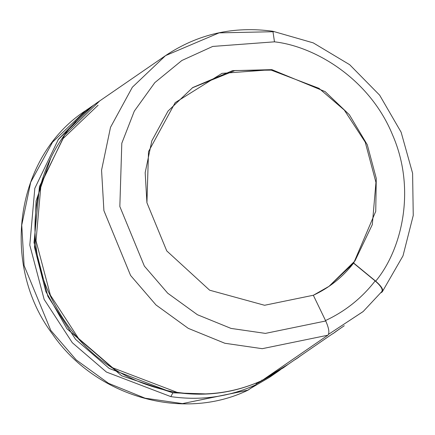 <?xml version="1.0" encoding="UTF-8"?>
<svg xmlns="http://www.w3.org/2000/svg" width="435" height="435" viewBox="0 0 435 435"><rect width="100%" height="100%" fill="white"/><g stroke="black" fill="none" stroke-linecap="round" stroke-linejoin="round"><path stroke-width="0.65" d="M96.624 103.106L85.739 110.539C15.535 156.094 -0.245 264.001 52.369 333.922C95.347 396.595 182.499 421.928 247.901 390.222L182.477 403.609L145.078 398.194L108.527 383.317L76.212 359.908L50.792 330.41L24.11 265.589L21.75 225.123L30.7 182.254L52.532 142.163L85.739 110.539L52.532 142.163L30.7 182.254L21.75 225.123L24.11 265.589L50.792 330.41L76.212 359.908L108.527 383.317L145.078 398.194L182.477 403.609L248.108 390.108L255.856 384.774C229.022 396.932 200.676 400.88 170.83 396.622L106.439 372.055L72.313 342.72L44.147 299.421L29.797 245.139L34.822 188.322L58.339 139.434L93.492 105.205L58.339 139.434L34.822 188.322L29.797 245.139L44.147 299.421L72.313 342.72L106.444 372.055L170.83 396.622L172.902 392.827L109.256 368.467L75.559 339.333L47.877 296.349L34.028 242.572L39.46 186.501L63.124 138.531L98.082 105.216M261.859 380.021L261.924 380.581C234.911 392.827 206.424 396.802 176.463 392.511L177.056 392.337L112.67 367.776L78.539 338.435L50.373 295.137L36.023 240.854L41.048 184.038L64.565 135.149L99.718 100.92L64.565 135.149L41.048 184.038L36.023 240.854L50.373 295.137L78.539 338.435L112.67 367.776L177.056 392.337C206.881 396.595 235.21 392.653 262.028 380.516L327.865 335.211L262.234 348.685L224.841 343.258L188.295 328.365L155.991 304.957L130.582 275.453L103.911 210.638L130.582 275.453L155.991 304.957L188.295 328.365L224.841 343.258L262.234 348.685L327.865 335.211L262.028 380.516C235.21 392.653 206.881 396.595 177.056 392.337L176.463 392.511C115.645 381.185 72.482 346.526 46.969 288.535C18.797 221.393 41.722 139.298 99.718 100.92L165.55 55.615L132.349 87.234L110.517 127.314L101.562 170.177L103.911 210.638L101.562 170.177L110.517 127.314L132.349 87.234L165.55 55.615L219.109 32.864L273.561 31.711M327.919 335.184C329.67 332.982 328.947 328.246 325.739 320.981L265.41 333.395L231.034 328.414L197.436 314.733L167.731 293.223L144.366 266.106L119.837 206.522L121.805 143.251L134.301 111.137L154.816 82.628L181.846 60.503L212.72 46.431L274.485 41.831L272.908 31.276L274.485 41.831C315.473 46.436 369.848 79.257 392.517 134.801C416.589 189.796 401.581 250.081 375.688 281.162C381.544 286.317 383.73 289.884 382.256 291.863L380.87 292.82L382.256 291.863C383.73 289.884 381.544 286.317 375.688 281.162C401.581 250.081 416.589 189.796 392.517 134.801C369.848 79.257 315.473 46.436 274.485 41.831L212.72 46.431L181.846 60.503L154.816 82.628L134.301 111.137L121.805 143.251L119.837 206.522L144.366 266.106L167.731 293.223L197.436 314.733L231.034 328.414L265.41 333.395L325.739 320.981L313.325 295.251L264.567 305.278L209.637 290.199L166.746 250.903L146.927 202.748L148.514 151.614L175.196 102.622L221.991 73.368L271.902 69.649L325.108 91.595L349.349 114.737L367.292 144.79L376.27 178.393L375.742 211.334L353.688 263.066L375.688 281.162L353.688 263.066L375.742 211.334L376.27 178.393L367.292 144.79L349.349 114.737L325.108 91.595L271.902 69.649L232.491 70.666L192.71 87.571L168.041 111.061L151.82 140.842L145.176 172.69L146.927 202.748L166.746 250.903L209.637 290.199L264.567 305.278L313.325 295.251L325.739 320.981C328.947 328.246 329.67 332.982 327.919 335.184L327.865 335.211M264.703 378.673L288.34 364.209L283.364 367.787L264.703 378.673M299.47 354.748L265.437 378.167L283.294 367.678L296.094 358.87M363.241 311.476L328.577 334.292L363.122 311.58L382.017 291.352M272.158 31.494L272.908 31.276C233.622 25.888 197.838 34.001 165.55 55.615M272.908 31.276L313.249 42.88L349.669 64.695L379.657 95.183L401.13 132.224L412.597 173.255L413.25 215.434L403.006 255.823L382.256 291.863M313.336 295.273L329.213 286.225L353.688 263.066L375.149 280.928C380.842 285.92 383.077 289.454 381.848 291.532C383.077 289.454 380.842 285.92 375.149 280.928C361.73 298.192 345.134 311.422 325.375 320.611C345.134 311.422 361.73 298.192 375.149 280.928L353.552 263.164C342.666 277.166 329.213 287.894 313.184 295.343M271.902 69.649L271.206 70.127L318.975 88.332L344.303 110.071L365.231 142.153L375.949 182.401L372.322 224.569L354.965 260.913L328.936 286.415L354.965 260.913L372.322 224.569L375.949 182.401L365.231 142.153L344.303 110.071L318.975 88.332L271.206 70.127L271.902 69.649M192.362 87.81L234.987 70.541L271.206 70.127L234.987 70.541L192.362 87.81M58.633 139.037L75.739 121.577M50.661 158.389L36.067 201.008L34.495 247.374L45.827 291.564L66.974 328.8L121.637 375.796L172.902 392.827L170.83 396.622C200.676 400.88 229.022 396.932 255.856 384.774L256.628 382.892L255.856 384.774L247.678 390.304M207.734 393.974L172.902 392.827M332.683 333.852L340.121 328.572L332.683 333.852M295.088 359.647L303.614 353.698L295.088 359.647M296.17 358.978L298.649 357.271M297.399 358.125L301.134 355.406M333.906 332.998L337.642 330.279M283.364 367.787L264.594 378.749L283.31 367.825M262.082 380.489L261.75 380.641M256.443 383.904L277.247 371.996L256.443 383.904M250.924 388.167L269.526 377.314L250.924 388.167M280.222 369.897L277.247 371.996L280.227 369.891M57.85 140.108L74.978 122.393M344.281 325.712L335.086 332.041M332.606 333.748L298.573 357.162M335.157 332.144L332.677 333.852M283.256 367.863L264.534 378.793M250.843 388.227L269.526 377.314L277.247 371.996"/></g></svg>
